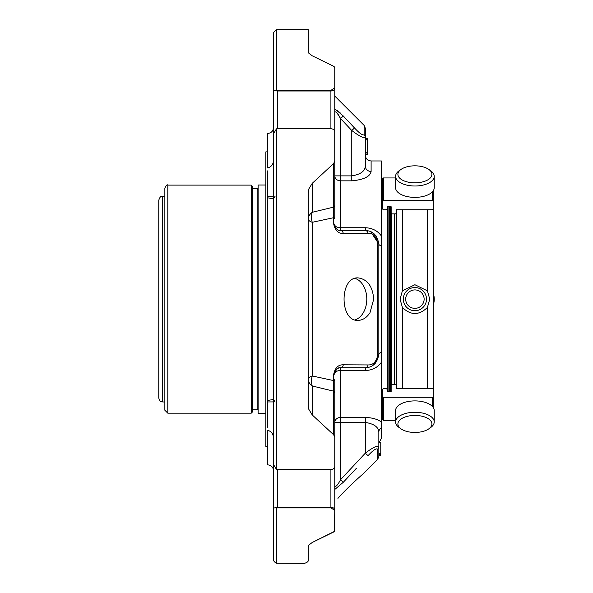 <?xml version="1.0" encoding="UTF-8"?>
<svg xmlns="http://www.w3.org/2000/svg" width="593" height="593" viewBox="0 0 593 593"><rect width="100%" height="100%" fill="white"/><g stroke="black" fill="none" stroke-linecap="round" stroke-linejoin="round"><path stroke-width="0.89" d="M433.313 382.24L433.313 190.657M378.838 455.431L380.765 455.431L380.765 442.497L378.838 442.497L378.838 432.164L378.838 456.566L377.704 459.293L362.627 474.37C363.02 473.733 346.356 488.639 337.928 498.379M334.771 96.051L364.176 125.449L365.303 128.184L365.303 137.302C363.835 138.451 359.321 136.19 351.775 130.527L351.775 175.876C360.5 174.453 365.006 171.199 365.303 166.114L365.303 154.417L367.237 154.417L365.303 154.417L367.237 154.417L367.237 138.236L365.303 138.236L365.303 137.302A3.862 3.662 180 0 0 364.176 134.715L364.176 125.449L364.176 134.715C362.805 135.664 359.588 133.418 354.51 127.969L351.775 130.527L340.567 118.57L343.303 115.998L354.51 127.969M380.765 453.615L378.838 453.615L380.765 453.815M380.765 454.601L378.838 454.601L380.765 454.801M380.765 455.483L378.838 455.483M367.237 154.024L365.303 154.024L367.237 154.039M367.237 139.904L365.303 139.904M367.237 152.253L365.303 152.253M378.838 442.497L378.838 432.164C378.564 427.108 374.05 423.854 365.303 422.401L340.567 422.401L340.567 417.435A5.797 4.966 0 0 0 334.771 422.401L334.771 382.24M365.303 166.114A5.797 5.359 180 0 0 371.107 171.473L371.107 160.962C367.586 160.614 365.651 158.687 365.303 155.158L365.303 137.302M378.838 443.112L381.403 438.301L381.403 427.716A5.797 5.359 0 0 0 378.838 432.164M374.554 364.095L378.838 354.214A5.797 2.216 180 0 1 381.403 352.375L381.403 245.902A5.797 2.216 180 0 1 378.838 244.057L378.838 354.214C377.356 363.035 372.849 367.541 365.303 367.742L340.567 367.742A5.797 5.797 0 0 0 339.344 367.875M381.403 352.375L381.403 362.264C377.667 367.504 372.3 370.262 365.303 370.543L365.303 367.742A3.862 2.839 90 0 0 368.038 364.94C373.108 365.103 376.333 361.849 377.704 355.17A3.862 1.349 -0 0 0 378.838 354.214M365.303 370.543L340.567 370.543L340.567 367.742A3.862 2.817 90 0 0 343.303 364.799C338.21 364.658 334.986 367.912 333.637 374.554A3.862 1.431 0 0 0 334.771 373.538A5.797 2.995 180 0 1 340.567 370.543L340.567 417.435L365.303 417.435C372.285 417.687 377.652 419.229 381.403 422.053L381.403 427.716M378.838 446.611A3.862 3.617 0 0 1 377.704 449.175C376.34 447.997 373.123 450.169 368.038 455.691L365.303 453.171C372.827 447.456 377.333 445.269 378.838 446.611L374.984 446.9M308.293 546.427L308.293 559.488A3.862 3.862 0 0 1 308.278 559.874L308.278 546.739A3.862 3.551 0 0 0 308.293 546.435L308.293 546.39M356.467 468.203L343.303 482.279L340.567 479.707L365.303 453.171L365.303 417.435M308.293 401.898L308.293 382.24M308.293 216.03L308.293 196.372M308.293 51.843L308.293 30.028L308.293 51.843A3.862 3.551 180 0 0 308.278 51.532L308.293 30.028M371.107 171.473C370.173 176.581 363.724 179.709 351.775 180.843L351.775 175.876L340.567 175.876L340.567 118.57C337.995 113.663 336.061 111.44 334.771 111.892L334.771 175.876A5.797 4.966 180 0 0 340.567 180.843L351.775 180.843M371.107 160.962L381.403 160.962L381.403 245.902M381.403 362.264L381.403 422.053M340.352 230.529A5.797 5.797 0 0 0 340.567 230.529L365.303 230.529C372.827 230.721 377.333 235.228 378.838 244.057L370.699 231.655M378.838 244.057A3.862 1.349 180 0 0 377.704 243.1C376.34 236.437 373.123 233.182 368.038 233.338A3.862 2.839 90 0 0 365.303 230.529L365.303 227.727C372.285 228.001 377.652 230.759 381.403 236.014M340.567 230.529L340.567 227.727A5.797 2.995 0 0 1 334.771 224.732C336.038 229.076 337.973 231.011 340.567 230.529A3.862 2.817 90 0 1 343.303 233.472C338.218 233.62 334.993 230.373 333.637 223.724A3.862 1.431 180 0 1 334.771 224.732A5.797 5.797 0 0 0 338.951 230.299M368.038 233.338L343.303 233.472M343.303 364.799L368.038 364.94M333.637 223.724L333.637 163.52L312.259 183.311L312.259 212.287L333.637 207.113A3.862 2.735 180 0 0 334.771 205.178L334.771 218.78A3.862 1.542 180 0 0 333.637 217.69L312.259 222.308A13.528 10.096 75.6 0 1 312.259 212.287A13.528 9.562 -0 0 0 308.293 219.054A13.528 4.611 180 0 0 312.259 222.308L312.259 375.969A13.528 4.611 0 0 0 308.293 379.224A13.528 9.562 180 0 0 312.259 385.991A13.528 10.096 104.4 0 1 312.259 375.969L333.637 380.587A3.862 1.542 0 0 0 334.771 379.498L334.771 386.732M308.293 192.91L308.293 405.367A3.862 1.527 180 0 1 308.278 405.516L308.278 192.755A3.862 1.527 0 0 1 308.293 192.91L308.827 188.945L308.278 192.755M334.771 422.401L334.771 486.386C336.038 486.86 337.973 484.637 340.567 479.707L340.567 422.401L334.771 422.401L334.771 379.498M343.303 482.279L334.771 489.477M308.278 405.516L308.827 409.333L312.259 414.967L333.637 434.758L333.637 374.554M267.717 167.997L267.717 133.418L267.717 167.997C271.461 166.833 273.395 164.179 273.506 160.028L273.506 133.803L276.457 128.829L276.457 469.448L330.909 469.537C333.244 469.36 334.526 468.359 334.756 466.535L334.756 437.108A3.862 1.979 0 0 0 334.771 436.915L334.771 393.1A3.862 2.735 0 0 0 333.637 391.165L312.259 385.991L312.259 414.967M338.966 367.971A5.797 5.797 0 0 0 336.631 369.291M336.387 369.528A5.797 5.797 0 0 0 335.349 371.01M340.567 367.742C337.995 367.252 336.061 369.187 334.771 373.538L335.423 370.87M334.756 510.328A3.862 3.032 0 0 0 334.771 510.032L334.771 530.305A3.862 3.321 180 0 1 334.756 530.631L333.637 532.017L312.259 542.462L334.459 531.387L334.756 510.328L330.909 507.912L277.376 507.912L277.376 507.297A3.862 2.735 180 0 0 275.701 507.571L277.376 507.912M312.259 542.462L308.827 545.063L308.278 546.739L308.278 559.874A3.862 3.862 0 0 0 308.293 559.488A3.862 3.736 180 0 1 308.278 559.851C308.642 561.326 307.359 562.49 304.431 563.35L276.457 563.239C274.366 562.097 273.38 560.845 273.506 559.488L273.506 508.201L275.701 507.571M308.278 559.874L308.278 559.851A3.862 3.862 0 0 0 308.293 559.488M337.239 113.3L340.567 118.57M340.182 112.863L337.106 110.224M334.459 66.89L334.756 67.646L333.637 66.26L334.756 67.646A3.862 3.321 0 0 1 334.771 67.973L334.771 88.246A3.862 3.032 180 0 0 334.756 87.949L334.756 67.646M333.637 66.26L312.259 55.809L308.827 53.207L308.293 51.813M334.771 108.801L343.303 115.998M369.988 312.726L373.731 299.139C372.604 286.249 367.386 279.17 358.076 277.887C339.396 276.605 339.389 321.658 358.076 320.39C362.738 320.235 366.704 317.685 369.988 312.726M333.637 163.52L334.756 161.17L334.719 131.364A3.862 3.862 0 0 1 334.771 131.972L334.771 161.363A3.862 1.979 180 0 0 334.756 161.17M334.459 162.445A3.862 2.735 -0 0 0 334.771 161.363L334.771 205.178M312.259 183.311L308.827 188.945M308.293 405.367L308.827 409.333M334.756 437.108L333.637 434.758M334.756 466.572A3.862 2.735 180 0 0 334.771 466.306L334.771 436.915A3.862 2.735 180 0 0 334.459 435.833M334.719 466.913L334.756 466.535A3.862 2.402 180 0 0 334.771 466.306A3.862 3.862 0 0 1 334.726 466.913M334.771 450.821L334.771 510.032A3.862 2.735 180 0 0 330.909 507.297L330.909 507.912M276.457 507.986L276.457 563.239M365.303 227.727L340.567 227.727L340.567 175.876L334.771 175.876L334.771 211.545M277.376 90.358L275.701 90.707A3.862 2.735 0 0 0 277.376 90.981L277.376 90.358L330.909 90.358L334.756 87.949M273.506 32.593L273.506 90.069L273.506 32.593L276.457 29.65L276.457 90.292M334.771 111.788L334.771 218.78M330.909 90.358L330.909 90.981A3.862 2.735 0 0 0 334.771 88.246L334.771 147.457M334.756 131.735A3.862 2.402 0 0 1 334.771 131.972A3.862 2.735 0 0 0 334.756 131.705C334.526 129.919 333.244 128.918 330.909 128.74L330.909 90.981L277.376 90.981L277.376 128.74L330.909 128.74M276.457 128.829L277.376 128.74M276.457 469.448L273.506 464.475L273.506 429.599M273.506 450.821L273.506 508.201L273.506 450.821M275.701 90.707L273.506 90.069L273.506 147.457M273.506 133.803L273.506 464.475M273.506 438.249L273.506 470.649L273.506 438.249C273.395 434.098 271.461 431.445 267.717 430.281L267.717 464.853L267.717 430.281M267.717 170.836L267.717 400.445L273.506 399.467L275.093 402.061M267.717 400.445L267.717 427.442M273.506 401.913L267.717 401.943M275.115 196.216L273.506 198.811L267.717 197.825L267.717 196.327L272.624 196.379M387.296 391.536L387.296 206.735M388.074 391.536L388.074 206.735M390.431 206.735L390.431 391.536M158.768 299.139L158.768 200.226C160.621 194.875 161.518 197.054 162.697 196.298L162.697 401.972C161.518 401.216 160.621 403.403 158.768 398.051L158.768 299.139M164.854 188.055L164.854 410.223L167.804 413.165L167.804 185.105C167.3 184.275 166.322 185.253 164.854 188.055L164.854 401.972L162.697 401.972M164.854 410.223L164.854 401.972M252.233 188.544L252.233 412.187L252.233 186.091L252.233 188.544L257.14 188.544L258.118 189.523M265.849 413.262L258.118 413.262L258.118 185.009L265.849 185.009M267.717 446.396L265.849 446.396L265.849 151.875L267.717 151.875M414.907 165.825A17.004 8.502 180 0 1 428.791 169.42A17.004 8.502 180 0 1 426.234 180.672A17.004 8.502 180 0 1 403.581 180.672A17.004 8.502 180 0 1 401.016 169.42A17.004 8.502 180 0 1 414.907 165.825M414.907 415.441A17.004 8.502 0 0 1 430.007 420.037A17.004 8.502 0 0 1 428.791 428.858A17.004 8.502 0 0 1 401.016 428.858A17.004 8.502 0 0 1 399.801 420.037A17.004 8.502 0 0 1 414.907 415.441M433.313 305.024A19.324 19.324 0 0 0 433.313 293.253M428.791 169.42L430.681 170.754A19.324 9.666 180 0 1 434.232 176.336A19.324 9.666 180 0 1 414.907 186.002A19.324 9.666 180 0 1 395.583 176.336A19.324 9.666 180 0 1 399.126 170.754L401.016 169.42M434.232 176.336L434.232 187.714A19.324 9.666 180 0 1 414.907 197.38A19.324 9.666 180 0 1 395.583 187.714L395.583 176.336M401.016 428.858L399.126 427.516A19.324 9.666 0 0 1 395.583 421.942A19.324 9.666 0 0 1 414.907 412.276A19.324 9.666 0 0 1 434.232 421.942A19.324 9.666 0 0 1 430.681 427.516L428.791 428.858M395.583 421.942L395.583 410.556A19.324 9.666 0 0 1 414.907 400.898A19.324 9.666 0 0 1 434.232 410.556L434.232 421.942M432.282 191.947L432.282 200.493L433.261 201.242L433.261 208.995L432.282 209.744L396.547 209.744L396.547 213.132L395.568 213.88L392.129 213.88L391.15 213.132L391.15 206.735L387.125 206.735L387.125 208.995L386.139 209.744L383.493 209.744L382.507 208.995L382.507 178.871L383.493 177.952L395.583 177.952M382.507 201.242L383.493 200.493L383.493 177.952M432.282 200.493L383.493 200.493M433.261 190.738L433.261 201.242M391.15 213.132L391.15 206.735M395.583 420.326L383.493 420.326L382.507 419.407L382.507 389.282L383.493 388.526L386.139 388.526L387.125 389.282L387.125 391.536L391.15 391.536L391.15 385.146L392.129 384.39L395.568 384.39L396.547 385.146L396.547 388.526L432.282 388.526L433.261 389.282L433.261 407.539M433.261 397.028L432.282 397.784L383.493 397.784L382.507 397.028M391.15 391.536L391.15 385.146M396.547 209.744L396.547 213.132M396.547 385.146L396.547 388.526M414.907 289.918A9.221 9.221 0 0 1 422.891 303.749A9.221 9.221 0 0 1 406.924 303.749A9.221 9.221 0 0 1 414.907 289.918M414.907 287.546A11.593 11.593 0 0 1 424.944 304.935A11.593 11.593 0 0 1 404.863 304.935A11.593 11.593 0 0 1 414.907 287.546M433.313 407.613L433.313 299.139M427.42 388.526L427.42 307.441L429.747 299.139L427.42 290.837L427.42 209.744M427.42 307.441C419.081 315.513 410.734 315.513 402.388 307.441L400.067 299.139L402.388 290.837L414.907 284.722L427.42 290.837M396.495 384.924L396.495 213.354M394.456 384.39L394.456 213.88M391.513 384.575L391.513 213.702M354.97 319.901A21.252 15.033 90 0 0 366.793 299.139A21.252 15.033 90 0 0 354.948 278.369M377.704 449.175L377.704 459.293M377.704 243.1L377.704 355.17M277.376 469.537L277.376 507.297L330.909 507.297L330.909 469.537M389.645 206.735L389.645 391.536M167.804 413.165L251.247 413.165L251.247 185.105L252.233 186.091M252.233 409.733L257.14 409.733L257.14 188.544M383.493 420.326L383.493 397.784M432.282 397.784L432.282 406.331M402.388 290.837L402.388 209.744M402.388 388.526L402.388 307.441M367.237 138.962L365.303 138.962M375.969 235.747L372.248 232.441M372.211 365.859L375.651 362.931M335.801 370.24L337.343 368.72M334.748 530.735A3.862 3.862 0 0 0 334.771 530.305M334.771 67.973A3.862 3.862 0 0 0 334.748 67.535M335.401 227.356L334.771 224.732M337.395 229.587L335.779 227.994M276.457 29.65L308.278 29.65M267.717 464.853C271.238 465.201 273.165 467.136 273.506 470.649M275.115 402.061L273.506 399.467M272.624 196.372L273.128 196.372L272.624 196.372M267.717 133.418C271.238 133.077 273.165 131.142 273.506 127.621M272.402 196.379L273.506 196.365M381.403 415.619L382.507 415.619M381.403 182.651L382.507 182.651M164.854 196.298L162.697 196.298M167.804 185.105L251.247 185.105M251.247 413.165L252.233 412.187M257.14 409.733L258.118 408.747"/></g></svg>
